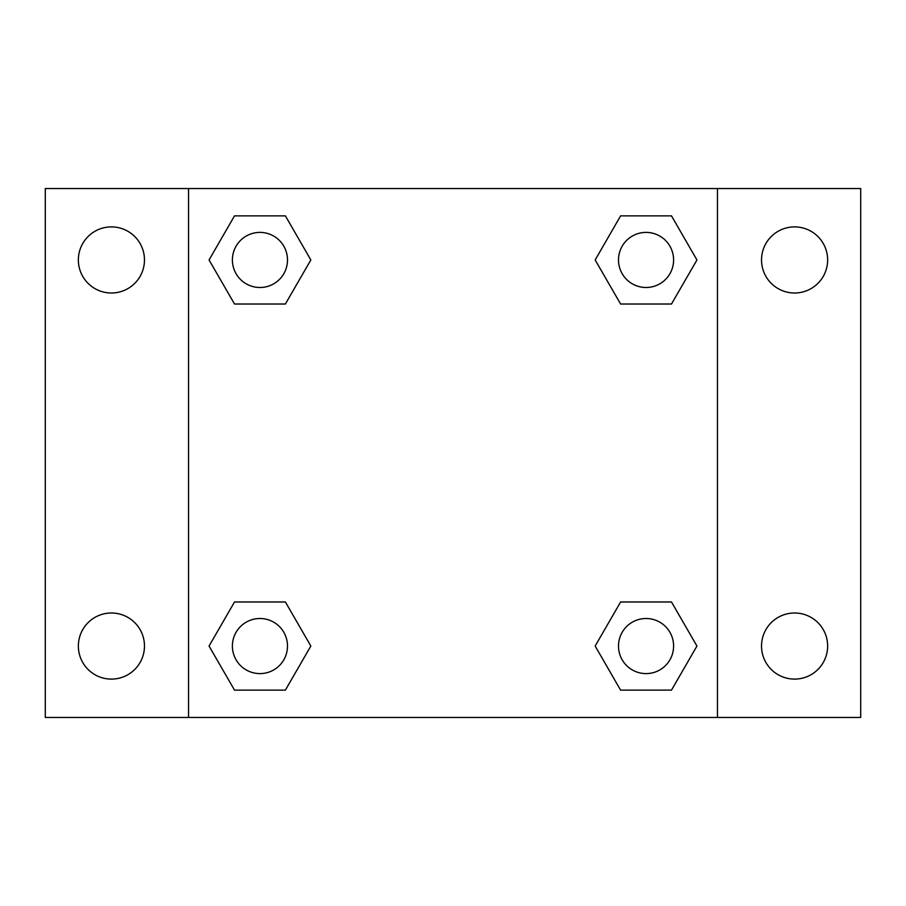 <?xml version="1.0" encoding="UTF-8"?>
<svg xmlns="http://www.w3.org/2000/svg" width="906" height="906" viewBox="0 0 906 906"><rect width="100%" height="100%" fill="white"/><g stroke="black" fill="none" stroke-linecap="round" stroke-linejoin="round"><path stroke-width="1.36" d="M45.3 188.55L860.7 188.55L860.7 717.45L45.3 717.45L45.3 188.55M794.585 226.896A33.058 33.058 0 0 1 827.642 259.954A33.058 33.058 0 0 1 794.585 293A33.058 33.058 0 0 1 761.527 259.954A33.058 33.058 0 0 1 794.585 226.896M794.585 613A33.058 33.058 0 0 1 827.642 646.046A33.058 33.058 0 0 1 794.585 679.104A33.058 33.058 0 0 1 761.527 646.046A33.058 33.058 0 0 1 794.585 613M111.415 613A33.058 33.058 0 0 1 144.473 646.046A33.058 33.058 0 0 1 111.415 679.104A33.058 33.058 0 0 1 78.358 646.046A33.058 33.058 0 0 1 111.415 613M111.415 226.896A33.058 33.058 0 0 1 144.473 259.954A33.058 33.058 0 0 1 111.415 293A33.058 33.058 0 0 1 78.358 259.954A33.058 33.058 0 0 1 111.415 226.896M234.507 601.98L285.401 601.98L310.837 646.046L285.39 690.123L234.507 690.123L209.06 646.046L234.507 601.98L285.401 601.98L234.507 601.98M620.599 215.877L671.493 215.877L696.941 259.954L671.493 304.02L620.599 304.02L595.163 259.954L620.61 215.877L671.493 215.877L620.599 215.877M188.55 717.45L188.55 188.55M717.45 188.55L717.45 717.45M234.507 215.877L285.401 215.877L310.837 259.954L285.39 304.02L234.507 304.02L209.06 259.954L234.507 215.877L285.401 215.877L234.507 215.877M620.599 601.98L671.493 601.98L696.941 646.046L671.493 690.123L620.599 690.123L595.163 646.046L620.61 601.98L671.493 601.98L620.599 601.98M671.493 690.123L620.599 690.123L671.493 690.123M673.6 646.046A27.542 27.542 0 0 0 632.275 622.196A27.542 27.542 0 0 0 632.275 669.908A27.542 27.542 0 0 0 673.6 646.046M285.401 690.123L234.507 690.123L285.401 690.123M287.496 646.046A27.542 27.542 0 0 0 246.172 622.196A27.542 27.542 0 0 0 246.172 669.908A27.542 27.542 0 0 0 287.496 646.046M671.493 304.02L620.599 304.02L671.493 304.02M673.6 259.954A27.542 27.542 0 0 0 632.275 236.092A27.542 27.542 0 0 0 632.275 283.805A27.542 27.542 0 0 0 673.6 259.954M285.401 304.02L234.507 304.02L285.401 304.02M287.496 259.954A27.542 27.542 0 0 0 246.172 236.092A27.542 27.542 0 0 0 246.172 283.805A27.542 27.542 0 0 0 287.496 259.954"/></g></svg>
